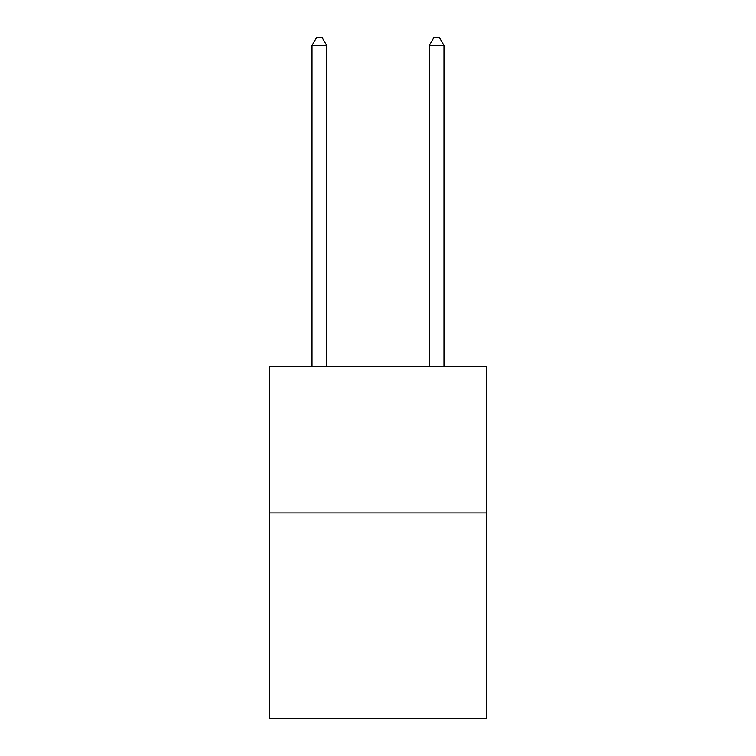 <?xml version="1.0" encoding="UTF-8"?>
<svg xmlns="http://www.w3.org/2000/svg" width="756" height="756" viewBox="0 0 756 756"><rect width="100%" height="100%" fill="white"/><g stroke="black" fill="none" stroke-linecap="round" stroke-linejoin="round"><path stroke-width="1.13" d="M486.495 512.946L486.495 718.2L269.505 718.2L269.505 366.329L486.495 366.329L486.495 512.946L269.505 512.946M326.686 366.329L326.686 45.426L312.02 45.426L312.02 366.329M312.02 45.426L316.424 37.8L322.283 37.8L326.686 45.426M443.98 366.329L443.98 45.426L429.313 45.426L429.313 366.329M429.313 45.426L433.717 37.8L439.576 37.8L443.98 45.426"/></g></svg>
